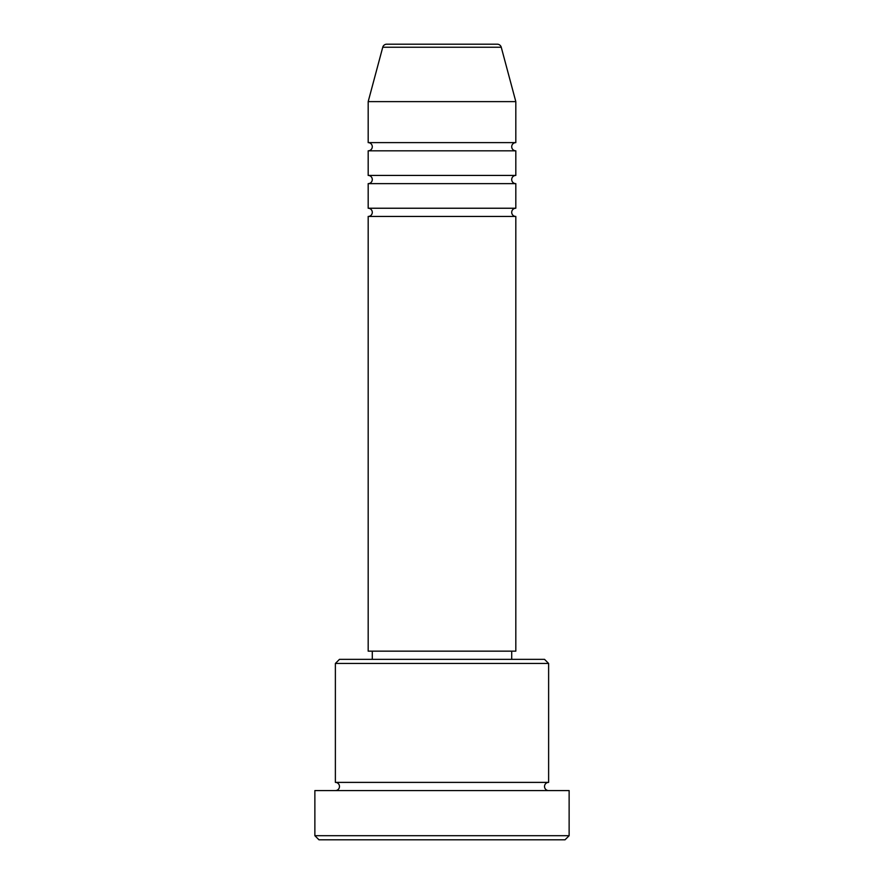 <?xml version="1.0" encoding="UTF-8"?>
<svg xmlns="http://www.w3.org/2000/svg" width="884" height="884" viewBox="0 0 884 884"><rect width="100%" height="100%" fill="white"/><g stroke="black" fill="none" stroke-linecap="round" stroke-linejoin="round"><path stroke-width="1.33" d="M501.25 47.239L382.75 47.239A4.1 4.1 0 0 1 386.717 44.2L497.283 44.2A4.1 4.1 0 0 1 501.25 47.239L515.814 101.616L368.186 101.616L368.186 142.622A4.1 4.1 0 0 1 372.286 146.722A4.1 4.1 0 0 1 368.186 150.821L368.186 175.43A4.1 4.1 0 0 1 372.286 179.529A4.1 4.1 0 0 1 368.186 183.64L368.186 208.237A4.1 4.1 0 0 1 372.286 212.337A4.1 4.1 0 0 1 368.186 216.447L368.186 651.154L515.814 651.154L515.814 216.447L368.186 216.447M515.814 101.616L515.814 142.622A4.1 4.1 0 0 0 511.714 146.722A4.1 4.1 0 0 0 515.814 150.821L515.814 175.43A4.1 4.1 0 0 0 511.714 179.529A4.1 4.1 0 0 0 515.814 183.64L515.814 208.237A4.1 4.1 0 0 0 511.714 212.337A4.1 4.1 0 0 0 515.814 216.447M335.379 663.453L339.478 659.354L544.522 659.354L548.621 663.453L335.379 663.453L335.379 782.384A4.1 4.1 0 0 1 339.478 786.484A4.1 4.1 0 0 1 335.379 790.583M565.031 839.8L318.969 839.8L314.87 835.7L569.13 835.7L565.031 839.8M548.621 663.453L548.621 782.384A4.1 4.1 0 0 0 544.522 786.484A4.1 4.1 0 0 0 548.621 790.583M515.814 183.64L368.186 183.64M515.814 208.237L368.186 208.237M372.286 651.154L372.286 659.354M511.714 651.154L511.714 659.354M548.621 782.384L335.379 782.384M569.13 835.7L569.13 790.583L314.87 790.583L314.87 835.7M382.75 47.239L368.186 101.616M515.814 142.622L368.186 142.622M515.814 150.821L368.186 150.821M515.814 175.43L368.186 175.43"/></g></svg>
